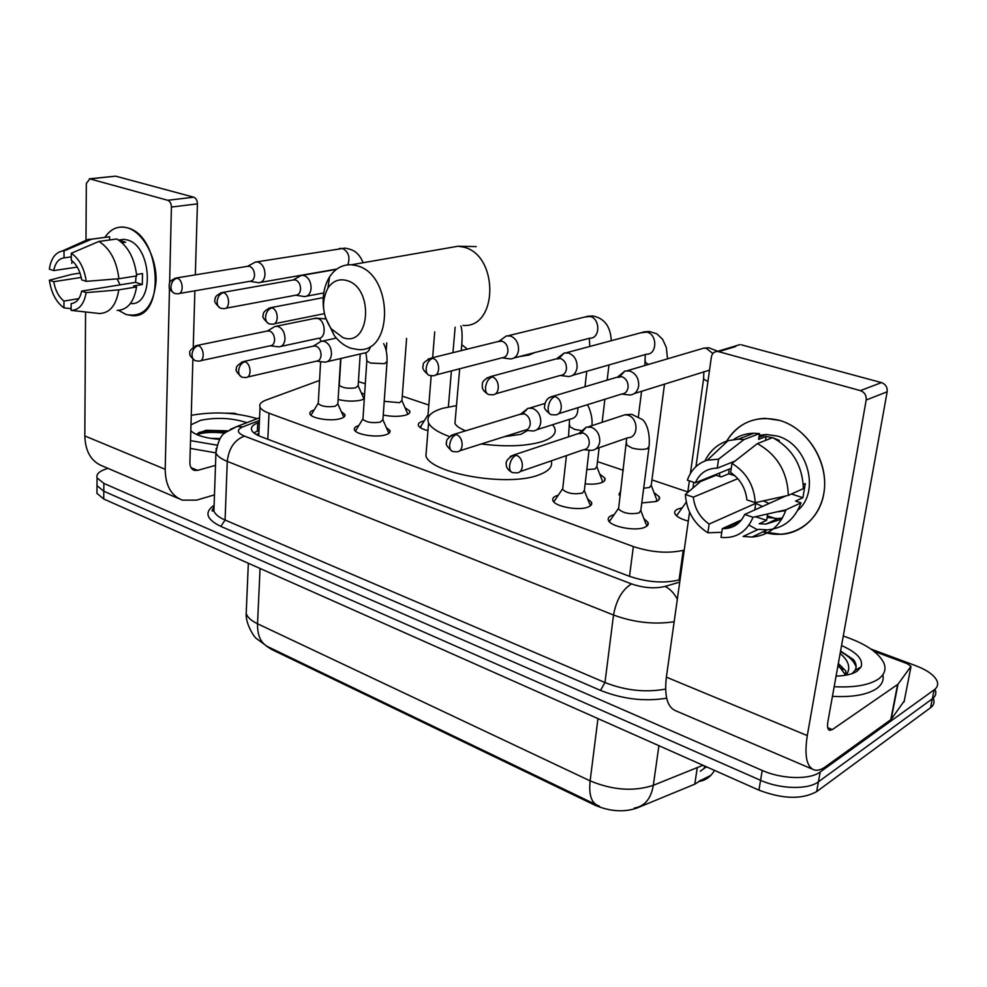 <?xml version="1.0" encoding="UTF-8"?>
<svg xmlns="http://www.w3.org/2000/svg" width="987" height="987" viewBox="0 0 987 987"><rect width="100%" height="100%" fill="white"/><g stroke="black" fill="none" stroke-linecap="round" stroke-linejoin="round"><path stroke-width="1.48" d="M341.329 411.665L344.833 414.441C345.499 416.206 343.957 417.624 340.182 418.722C330.916 421.511 311.374 418.463 310.017 414.034C309.375 412.344 310.782 410.962 314.199 409.889M386.336 427.568L389.914 430.468C390.618 432.269 389.137 433.737 385.485 434.86C376.22 437.858 355.9 434.588 354.456 429.888C353.778 428.087 355.234 426.631 358.836 425.52M587.549 498.719L591.497 502.247C592.286 504.184 591.151 505.776 588.104 507.022C578.999 511.044 554.817 506.615 552.93 500.619C552.128 498.62 553.325 497.004 556.508 495.77L558.272 495.227M643.931 518.681L647.978 522.394C648.78 524.356 647.756 525.96 644.881 527.243C635.875 531.598 610.484 526.762 608.448 520.371C607.634 518.348 608.732 516.707 611.755 515.448L614.099 514.708M364.289 398.933L361.267 400.08C354.234 401.61 346.523 401.425 338.134 399.513M404.978 407.631L409.728 410.999C410.407 412.751 408.939 414.158 405.324 415.231C398.921 416.761 391.568 416.699 383.252 415.033M427.963 430.653C422.633 429.283 419.45 427.605 418.426 425.619C417.723 423.793 419.179 422.337 422.794 421.239L424.213 420.881M599.689 474.031L604.871 478.115C605.636 479.978 604.5 481.496 601.478 482.68C597.419 484.099 591.978 484.494 585.143 483.864M653.999 492.575L659.316 496.868C660.093 498.743 659.057 500.286 656.195 501.495L641.772 502.963M620.157 496.165L618.96 494.549L620.86 490.502M688.309 521.087C680.956 519.113 676.502 516.67 674.948 513.758C674.146 511.809 675.157 510.217 677.983 508.984L682.214 507.836M266.169 645.905L271.4 649.347L594.89 805.158C609.818 811.499 623.772 812.486 636.788 808.094L694.774 784.184L700.276 780.705M319.554 380.451L265.972 400.093C260.926 402.042 258.939 404.386 260.025 407.137C261.074 409.358 264.072 411.382 269.019 413.232L633.358 546.551C651.408 552.449 668.039 553.707 683.226 550.327L684.238 550.043M365.301 383.733L358.429 381.624M687.816 491.933L651.938 479.904M623.377 470.318L597.48 461.632M428.827 405.04L402.277 396.132M361.254 392.727L364.585 394.467M700.351 771.168L703.842 768.626L704.854 766.097M714.489 770.378C710.726 776.868 705.483 780.557 698.759 781.457L700.93 780.075M870.941 649.051L915.714 665.694C927.533 670.247 934.701 675.478 937.206 681.388C938.329 684.694 937.317 687.52 934.171 689.851L820.197 771.982C809.908 779.964 781.741 779.249 762.223 770.44L103.882 483.42L103.795 491.218L96.997 485.629L97.022 482.754L96.997 485.629L103.795 491.218L760.582 780.31L103.795 491.218L103.721 498.99L96.936 493.352L96.96 490.44M820.197 771.982L818.42 781.815C808.143 789.871 780.051 789.181 760.582 780.31C780.051 789.181 808.143 789.871 818.42 781.815L932.345 698.808L818.42 781.815L816.668 791.599C801.987 799.643 782.753 799.162 758.954 790.143L103.721 498.99M935.392 690.258C936.503 693.602 935.491 696.452 932.345 698.808C935.491 696.452 936.503 693.602 935.392 690.258M933.603 699.104C934.701 702.473 933.677 705.347 930.544 707.728L816.668 791.599M103.882 483.42L97.071 477.881C95.986 473.994 99.625 470.824 107.978 468.381M259.359 422.263L257.73 422.892C252.635 424.941 250.624 427.396 251.697 430.27C252.734 432.54 255.695 434.625 260.568 436.513L629.225 576.223C647.238 582.305 663.844 583.551 679.056 579.961L680.08 579.653M253.819 432.874L259.001 430.394M843.268 636.047C865.365 643.487 878.961 652.617 884.056 663.437C886.351 669.618 884.352 674.911 878.035 679.303C868.646 685.249 854.014 687.717 834.175 686.705M882.859 674.75C884.081 680.216 881.86 684.916 876.234 688.852C866.833 694.86 852.237 697.365 832.436 696.366M841.566 645.547C856.864 652.345 863.378 659.464 861.108 666.891L857.024 671.271C852.324 674.232 845.341 675.848 836.075 676.107M845.686 675.231L838.099 664.856M838.345 663.449L845.908 671.111L845.958 675.182M852.089 673.615L855.112 670.259C856.852 667.002 856.334 663.486 853.558 659.698L840.579 651.013M840.134 653.493C848.672 660.661 850.843 667.693 846.649 674.614M843.034 669.482L837.84 666.274M856.087 665.583L855.914 666.484C854.051 661.13 848.894 656.182 840.468 651.617M779.718 420.425C807.897 428.395 829.092 462.977 823.886 493.179C819.111 523.517 790.093 541.061 762.951 531.882L781.161 534.312C805.392 533.054 824.922 510.772 824.676 483.013C824.626 455.278 804.516 427.568 779.718 420.425C756.659 415.021 738.967 421.918 726.654 441.127C735.475 426.606 748.356 419.019 765.283 418.352L779.718 420.425M785.701 510.735L784.196 510.205L785.701 510.735M874.013 651.309L907.312 663.708L910.976 666.348L897.985 684.238L891.15 719.412L825.613 766.652C821.418 769.65 817.717 770.773 814.497 770.033C806.613 767.257 804.208 755.783 807.292 735.599L866.179 400.019C866.537 395.38 864.612 392.246 860.393 390.618L881.477 382.598C885.635 384.177 887.523 387.249 887.153 391.802L827.896 721.62C827.081 726.74 827.686 729.64 829.709 730.343L832.325 729.578L897.985 684.238M904.252 700.943L891.15 719.412M812.215 769.07L676.416 711.084C667.508 707.827 664.152 696.514 666.373 677.156L689.568 512.142M757.436 529.748L749.022 525.084L757.436 529.748M719.794 476.474L719.511 473.044L719.794 476.474M735.71 346.536L718.672 351.668L860.393 390.618M718.672 351.668L717.265 351.458C714.045 351.643 712.083 353.494 711.368 357.023L695.971 466.592M692.96 487.973L693.762 482.31M741.36 344.821L881.477 382.598M759.003 437.327L760.693 435.045L759.003 437.327M785.738 510.612L777.102 511.821M731.984 463.446L730.639 472.489C740.127 478.942 745.543 488.072 746.9 499.878L755.289 502.654C754.043 485.271 746.271 472.193 731.984 463.446L757.35 443.619L772.685 437.599C792.265 448.431 802.493 465.445 803.356 488.639L788.342 495.388L755.289 502.654M785.862 495.943L744.667 514.461C740.546 523.307 733.884 528.033 724.68 528.65L722.311 528.625L741.496 519.927M721.768 532.301L707.864 532.807L709.135 524.06L755.771 503.345L762.457 506.467M769.107 503.469L763.321 500.89M733.637 439.486C739.645 435.452 746.369 433.379 753.834 433.244L759.472 433.589L758.584 439.375L766.134 436.439L772.426 437.697M759.188 435.366L766.344 434.477L777.262 436.044C807.477 443.607 820.703 491.575 797.829 510.254M781.815 519.039L766.011 524.085L759.2 523.739L766.665 520.285L755.363 516.756M728.974 469.207L728.801 473.797L721.164 476.918L716.044 475.253L700.437 481.594L685.36 494.487L693.318 497.164L737.832 478.646M775.708 518.594L767.368 515.856M759.126 437.278L759.484 436.649M744.667 514.461L753.019 517.274L786.01 509.798L801 502.864L795.559 501.088L802.924 497.719L805.256 483.593L803.27 484.481M801 502.864C794.843 519.409 783.567 528.415 767.183 529.871L758.324 529.328L743.112 536.459L752.032 537.039L767.183 529.871M786.01 509.798C779.841 526.527 768.515 535.608 752.032 537.039M704.94 460.966C709.961 450.738 717.66 443.977 728.036 440.683L738.35 439.166L744.025 439.523L718.561 459.177L717.253 468.183L735.007 461.077M759.472 433.589L744.025 439.523M753.019 517.274C746.814 531.968 736.142 538.68 721.003 537.409L722.311 528.625M707.864 532.807C694.132 524.011 686.631 511.229 685.36 494.487M731.268 468.282L695.341 482.828L687.347 480.188C690.999 469.923 697.649 463.261 707.297 460.176L718.561 459.177M709.135 524.06C699.943 517.62 694.663 508.65 693.318 497.164M695.341 482.828C699.45 473.563 706.359 468.665 716.093 468.171L717.253 468.183M782.432 517.99L777.867 518.545L767.121 517.422M773.66 438.08L779.286 440.424L778.336 440.794M757.35 443.619C777.09 454.637 787.416 471.897 788.342 495.388M766.134 436.439L765.53 440.399M791.426 494.006L802.924 497.719M766.665 520.285L767.664 513.956M755.771 503.345L754.747 509.934M728.801 473.797L735.019 475.808M191.256 415.33C214.019 411.332 236.016 412.443 257.237 418.673M219.57 439.375C206.456 438.327 197.252 435.785 191.934 431.751L190.812 430.64M190.984 424.805L200.595 420.314C216.609 417.131 232.044 417.92 246.886 422.658M227.923 430.813L205.95 430.283L197.338 433.675M220.089 438.561L210.527 438.351M216.967 445.137L190.516 440.634M215.882 452.86L190.294 448.406M226.418 431.887C214.969 430.406 205.74 430.628 198.72 432.565M224.851 433.157C212.686 431.812 203.359 432.306 196.869 434.638M346.449 280.431C338.849 278.556 332.668 281.11 327.918 288.081C321.12 301.356 322.218 314.915 331.2 328.782L342.945 337.616C370.335 348.016 374.492 287.229 346.449 280.431M323.674 309.19C322.12 296.692 324.081 285.934 329.572 276.903C335.124 268.513 342.39 264.467 351.384 264.763L356.467 265.626C393.282 273.781 394.023 353.371 357.936 349.534L351.249 348.349C344.87 346.227 339.207 341.971 334.285 335.568L325.365 317.333M504.332 436.686L520.852 434.317L527.613 430.468M449.529 436.599C438.031 432.38 431.048 427.827 428.58 422.929C426.088 416.687 430.875 411.789 442.941 408.236L456.487 405.632M552.572 424.718L554.472 427.494C556.976 433.17 552.954 437.846 542.369 441.522C526.663 446.223 506.294 447.049 481.274 443.977M551.227 460.867C553.016 466.506 548.883 471.194 538.828 474.92C508.465 487.109 430.937 473.809 425.915 455.969L426.507 448.554M455.303 419.278L454.945 423.423C456.253 426.039 459.819 428.506 465.642 430.813M621.859 394.06L629.657 395.022C634.616 394.64 637.627 391.605 638.675 385.905C638.947 378.527 636.023 373.567 629.903 371.026L624.981 371.001L618.812 377.503M558.284 413.8L621.563 394.06C625.166 393.788 627.337 391.58 628.09 387.447C628.287 382.092 626.165 378.49 621.736 376.627L616.554 377.355M678.982 512.339L676.848 515.313L677.119 516.275M686.224 501.766L686.557 503.345M656.256 501.47L656.614 498.953M643.684 488.244L649.594 487.442L651.272 485.024L664.522 384.054M560.468 375.467L568.487 376.528C573.25 376.17 576.112 373.172 577.074 367.534C577.272 360.317 574.459 355.505 568.635 353.062L564.206 353.013L558.358 358.972M495.215 393.912L560.258 375.467C563.713 375.22 565.785 373.037 566.464 368.941C566.6 363.709 564.564 360.206 560.357 358.429L555.78 358.972M601.996 482.47L602.267 480.188M586.809 469.578L595.075 468.961L596.888 466.58L599.134 447.74M502.186 357.812L510.39 358.947C514.967 358.614 517.682 355.665 518.557 350.089C518.668 343.032 515.967 338.344 510.427 335.999L506.43 335.925L502.21 338.923M435.526 375.048L502.038 357.812C505.344 357.578 507.318 355.431 507.947 351.372C508.021 346.264 506.06 342.847 502.05 341.157L498.003 341.551M421.597 425.052L420.425 427.692M428.074 414.33L428.864 416.317M407.36 414.503L407.421 412.985M384.227 401.314L399.587 402.696L401.943 400.5L406.595 338.368M295.767 295.199L304.428 296.581C308.302 296.334 310.535 293.546 311.115 288.229C310.979 281.739 308.623 277.507 304.021 275.509L301.282 275.398L298.53 276.965M225.542 308.302L295.755 295.199C298.567 295.014 300.171 292.991 300.579 289.129C300.48 284.429 298.765 281.357 295.446 279.913L292.843 280.024M363.623 399.266L363.648 397.909M339.318 384.412L339.269 385.275C342.588 387.977 348.066 388.829 355.69 387.817L358.158 385.658L360.218 353.975M179.215 293.521L249.933 281.295L258.643 282.726C262.382 282.479 264.504 279.728 265.022 274.472C264.837 268.131 262.554 263.985 258.15 262.073L255.633 261.962L253.153 263.295M249.933 281.295C252.635 281.122 254.165 279.124 254.535 275.311C254.399 270.709 252.734 267.699 249.563 266.305L247.206 266.379M646.645 526.268L646.436 524.652M618.75 507.429L618.541 509.082C623.426 513.326 630.261 514.609 639.07 512.919L640.834 510.242L648.94 447.716M583.885 449.739L591.571 450.368C596.099 449.936 598.825 447.074 599.738 441.794C599.96 434.687 597.135 429.826 591.275 427.223L586.266 427.161L580.516 433.836M519.767 471.724L583.329 449.788C586.623 449.467 588.597 447.395 589.251 443.558C589.399 438.401 587.351 434.872 583.12 432.972L577.926 433.712M611.348 518.668L609.139 521.457M590.226 505.899L590.016 504.468M562.8 487.96L562.639 489.466C567.217 493.426 573.817 494.623 582.453 493.056L584.378 490.403L589.079 450.097M525.01 430.258L532.918 430.974C537.286 430.566 539.889 427.753 540.728 422.51C540.864 415.552 538.149 410.826 532.561 408.334L528.057 408.248L522.826 413.565M459.473 450.874L524.578 430.283C527.749 429.999 529.624 427.951 530.229 424.139C530.315 419.093 528.353 415.663 524.319 413.849L519.705 414.404M555.632 499.138L553.645 501.704M388.829 433.355L388.656 432.565M363.006 418.291L362.932 419.339C366.547 422.387 372.37 423.312 380.402 422.115L382.919 419.685L386.978 362.463M316.556 361.156L325.031 362.167C328.782 361.859 330.941 359.182 331.496 354.136C331.385 347.745 329.016 343.476 324.39 341.342L321.281 341.206L318.431 342.982M247.33 377.096L316.395 361.156C319.109 360.934 320.664 358.997 321.059 355.332C320.985 350.693 319.257 347.597 315.914 346.042L312.928 346.215M356.578 429.222L355.271 430.986M343.784 417.156L343.624 416.502M318.295 402.671L318.246 403.634C321.676 406.496 327.326 407.372 335.222 406.249L337.862 403.88L340.626 358.54M270.278 345.795L278.827 346.869C282.442 346.573 284.503 343.932 284.996 338.948C284.848 332.668 282.553 328.511 278.112 326.45L275.274 326.315L272.683 327.844M200.521 360.748L270.154 345.795C272.77 345.586 274.25 343.673 274.608 340.046C274.485 335.494 272.819 332.471 269.624 330.978L266.922 331.101M312.028 413.528L310.856 415.132M127.434 227.849C143.041 232.204 156.723 257.385 156.082 280.913C153.54 306.636 143.571 317.839 126.163 314.52L118.576 310.374L126.163 314.52L132.073 315.618C165.471 319.455 161.671 235.696 127.434 227.849C118.28 225.492 110.766 228.676 104.906 237.386C109.619 230.242 115.639 226.788 122.968 227.047L127.434 227.849M225.776 413.171L234.524 413.245L237.262 414.256M214.475 494.857L196.721 500.113L182.385 500.15C171.146 495.77 165.409 485.481 165.199 469.294L169.493 288.438M179.103 498.743L102.71 466.123C91.285 461.657 85.326 451.59 84.82 435.946L85.561 312.003M169.628 282.899L171.417 207.048C171.269 203.519 170.035 201.262 167.716 200.275L193.748 197.203C196.055 198.177 197.277 200.398 197.412 203.865L195.34 274.867M114.788 176.241L89.866 178.881L167.716 200.275M89.866 178.881L86.325 183.409L85.98 239.927M115.985 176.241L193.748 197.203M194.883 290.82L193.242 346.968M192.884 359.317L189.886 462.545C189.911 466.666 191.367 469.269 194.266 470.355L197.647 470.355L215.499 465.37M71.298 253.252L71.274 260.21C76.653 264.43 80.132 270.981 81.711 279.852L86.239 281.344C84.302 268.254 79.318 258.89 71.298 253.252L98.922 241.433L116.861 238.99C127.952 245.973 134.577 258.273 136.724 275.904L118.909 278.729L86.239 281.344M81.65 291.103L86.165 292.621L118.761 289.87C116.293 305.205 109.865 313.089 99.477 313.521L71.126 310.374L71.15 303.564C76.492 302.984 79.996 298.827 81.65 291.103L135.552 282.356L136.107 276.002M71.15 303.564L73.075 303.243M118.662 240.063L125.633 242.259L122.092 242.753M118.995 240.014L123.868 239.347L127.261 239.952C152.01 245.775 154.749 306.328 130.481 303.552M118.761 289.87L136.539 286.946L133.553 285.971L142.301 284.527L142.498 273.559L136.588 274.497M136.539 286.946C134.022 302.133 127.557 309.955 117.145 310.399M103.906 237.522L91.643 239.199L64.032 250.945L64.019 257.878L71.286 256.842M109.557 239.977L109.582 236.781M80.033 273.103L71.73 274.374L49.375 280.222L53.73 281.69L81.255 277.433M71.755 263.48L72.1 260.852M81.465 242.407L88.262 239.347L91.643 239.199M86.165 292.621C84.08 304.255 79.071 310.177 71.126 310.374M78.849 298.605L63.97 301.084L63.958 307.87L71.138 308.684M63.958 307.87C56.148 302.17 51.287 292.954 49.375 280.222M77.27 267.095L53.717 270.586L49.35 269.143C50.966 258.68 55.223 252.66 62.144 251.08L64.032 250.945M63.97 301.084C58.702 296.84 55.284 290.375 53.73 281.69M53.717 270.586C55.26 262.887 58.702 258.643 64.019 257.878M98.922 241.433C110.038 248.502 116.7 260.938 118.909 278.729M120.069 284.861L117.169 278.877M135.552 282.356L142.301 284.527M694.774 784.184L697.278 767.578M594.89 805.158L595.025 804.158M271.4 649.347L271.45 648.459M679.068 579.949L683.226 550.327M629.509 576.334L633.358 546.551M267.822 439.264L269.019 413.232M596.099 804.676L268.871 647.213C261.111 643.771 257.323 635.961 257.533 623.784L590.127 780.865C588.721 794.486 591.287 802.702 597.826 805.515L599.467 806.206M246.417 608.115L246.195 613.519C247.478 617.331 251.266 620.761 257.533 623.784L260.062 568.463M597.962 718.61L590.127 780.865C612.693 790.242 633.753 791.734 653.32 785.319C650.976 798.804 644.647 806.379 634.345 808.045M658.909 745.691L653.32 785.319L702.991 765.27M930.544 707.728L934.171 689.851M758.954 790.143L762.223 770.44M666.657 698.191C644.585 701.757 622.538 699.141 600.491 690.382L220.829 526.392C206.32 519.335 204.087 512.29 214.105 505.27M674.158 621.736C654.171 624.746 633.95 622.501 613.519 615.024L604.969 682.548C625.499 690.579 645.708 692.751 665.608 689.074M259.445 420.437L242.716 426.915C236.448 429.777 237.003 432.837 244.381 436.081L631.52 583.897C622.316 589.56 616.32 599.936 613.519 615.024L227.269 461.373L225.085 520.038L604.969 682.548L600.491 690.382M244.381 436.081C234.474 439.968 228.774 448.406 227.269 461.373C221.039 458.844 217.251 456.056 215.931 452.984L216.227 448.345M214.068 506.331L213.908 511.069C215.215 514.363 218.941 517.361 225.085 520.038L220.829 526.392M631.52 583.897C643.623 588.018 654.825 588.857 665.115 586.414L679.735 582.071M230.193 429.419L237.077 426.446L242.716 426.915M665.115 586.414C670.074 588.931 674.158 593.199 677.329 599.22M256.275 434.539L258.865 433.515M257.373 431.048L257.73 422.892M666.373 677.156L807.292 735.599M827.748 727.703L832.325 729.578M890.73 719.807L897.565 684.633M887.153 391.802L866.179 400.019M904.055 701.954L910.828 667.459M519.433 356.578L528.872 355.073L534.818 352.556M463.002 325.426C498.41 328.548 499.04 254.276 463.039 247.009L458.067 246.232L448.11 247.959M462.064 341.107L461.768 344.71L467.394 349.102M554.805 396.589C551.326 398.156 549.13 401.734 548.192 407.31C547.908 411.579 548.945 414.034 551.338 414.688L554.817 414.873C563.404 415.465 563.417 398.81 554.805 396.589L552.954 396.28L548.809 397.884M712.861 353.519L706.371 348.411L703.953 348.09L699.425 349.423M703.731 377.799L703.558 379.082L707.926 381.55M634.382 393.542L709.517 370.15M492.106 376.923C488.565 378.403 486.381 381.87 485.53 387.311C485.308 391.481 486.431 393.899 488.886 394.578L492.205 394.775C500.36 395.405 500.298 379.02 492.106 376.923L486.862 377.873M572.62 375.344L646.436 354.222C657.243 354.777 657.675 334.445 646.867 332.064L640.723 332.816M645.387 361.205L645.239 362.389L648.57 364.413M432.701 358.293C429.123 359.687 426.952 363.043 426.174 368.361C426.014 372.444 427.198 374.838 429.715 375.541L432.886 375.726C440.658 376.392 440.51 360.292 432.701 358.293L428.124 358.984M514.017 357.997L589.844 338.171C600.195 338.788 600.528 318.752 590.164 316.469L584.699 317.049M589.72 345.364L589.313 338.307M271.906 307.87C268.242 309.054 266.12 312.126 265.54 317.098C265.54 320.923 266.872 323.218 269.513 323.958L272.338 324.155C279.087 324.871 278.704 309.573 271.906 307.87L268.748 308.129M223.407 292.658C219.743 293.781 217.646 296.779 217.115 301.64C217.165 305.39 218.522 307.648 221.187 308.413L223.926 308.61C230.378 309.326 229.922 294.286 223.407 292.658L220.595 292.855M177.179 278.161C173.502 279.235 171.43 282.146 170.948 286.909C171.035 290.585 172.417 292.806 175.118 293.571L177.771 293.768C183.952 294.496 183.409 279.703 177.179 278.161L174.662 278.297M347.794 264.824C350.36 257.311 348.584 251.833 342.477 248.403L339.257 248.527M516.115 455.241C512.648 456.907 510.476 460.423 509.6 465.79C509.354 469.676 510.341 471.959 512.574 472.637L516.534 472.847C524.516 473.229 524.171 457.549 516.115 455.241L514.042 454.896L510.279 456.426M626.733 443.447L626.535 444.94L632.001 448.036C638.058 449.616 643.179 449.813 647.386 448.641L649.138 446.21C650.47 427.778 643.795 420.4 642.414 419.574L631.705 414.318L625.092 414.75L620.774 416.181M596 448.826L628.003 437.697C638.7 437.981 638.614 417.908 627.843 415.157L625.092 414.75L588.486 426.803M456.154 434.576C452.638 436.143 450.491 439.548 449.69 444.792C449.504 448.604 450.553 450.862 452.848 451.552L456.623 451.775C464.235 452.206 463.841 436.772 456.154 434.576L454.304 434.255L451.01 435.464M536.829 429.727L570.067 419.142C575.52 418.34 578.111 414.528 577.827 407.705M569.82 425.2L569.659 426.569L574.693 429.419L581.861 430.653M244.887 361.748C241.26 363.019 239.175 366.054 238.632 370.853C238.644 374.369 239.866 376.503 242.321 377.268L245.566 377.503C251.932 378.07 251.315 363.561 244.887 361.748L241.679 362.019M366.88 360.058L366.819 360.995L370.495 363.056L384.523 363.685L387.04 361.513C387.262 354.123 386.114 348.164 383.61 343.636M327.462 361.6L364.067 353.087C367.324 352.89 369.422 350.755 370.372 346.684M198.202 345.66C194.575 346.869 192.514 349.817 192.009 354.53C192.058 357.96 193.329 360.07 195.796 360.847L198.955 361.082C205.037 361.674 204.371 347.387 198.202 345.66L195.327 345.845M281.011 346.4L318.147 338.356C326.5 338.985 326.006 320.516 317.567 318.406L313.866 318.591M84.82 435.946L165.199 469.294M191.022 467.641L197.647 470.355M197.412 203.865L171.417 207.048M258.767 435.773L260.025 407.137M659.316 496.868L658.934 499.693M604.871 478.115L604.562 480.718M409.728 410.999L409.58 412.837M647.978 522.394L647.583 525.405M591.497 502.247L591.164 504.999M389.914 430.468L389.779 432.392M344.833 414.441L344.722 416.193M706.519 766.837L703.842 768.626M699.857 780.853L710.825 775.375M267.033 646.349L256.349 638.466C254.387 637.405 245.479 624.006 246.195 613.519L248.342 563.256M96.936 493.352L97.071 477.881M259.556 417.772L237.077 426.446L225.875 432.306C221.063 434.699 217.757 441.596 215.931 452.984L213.908 511.069L212.748 510.958C211.576 511.463 212.02 510.094 214.056 506.886M845.908 671.111L845.403 673.874M855.112 670.259L861.108 666.891M739.966 344.623L717.265 351.458M778.953 511.784L780.606 511.019M724.68 528.65L739.979 521.704M758.892 437.377L766.344 434.477M738.35 439.166L753.834 433.244M707.297 460.176L728.036 440.683M766.011 524.085L777.867 518.545M331.2 328.782L334.285 335.568M327.918 288.081L329.572 276.903M476.24 246.602L458.067 246.232L351.384 264.763M428.58 422.929L425.915 455.969M461.25 350.619L461.768 344.71C462.409 335.79 462.113 329.522 460.867 325.907M454.945 423.423L459.683 368.78M717.87 351.273L708.876 347.794L703.953 348.09L627.424 370.656M703.879 371.68L703.558 379.082L690.382 473.538M550.623 414.478C545.651 410.543 543.652 407.915 544.627 406.57C545.009 400.808 547.785 397.379 552.954 396.28L619.922 376.355M686.138 502.383L676.848 515.313M687.742 492.439L689.358 480.854M618.17 376.602L624.981 371.001M651.408 485.703L656.096 498.114M667.545 358.824L666.311 347.436L662.548 339.195L656.774 333.803L649.434 331.509L644.684 331.755L566.402 352.729M645.276 354.555L644.844 365.511M488.158 394.368C481.088 389.668 482.384 386.953 482.322 384.955C481.841 381.883 484.543 379.119 490.44 376.639L558.716 358.182M638.392 416.477L641.587 391.271M557.149 358.392L564.206 353.013M597.024 467.184L601.786 479.411M602.144 422.3L604.883 399.266M607.153 380.155L608.967 364.943M611.286 340.7C610.521 326.401 604.352 318.159 592.768 315.976L588.19 316.198L508.416 335.691M428.975 375.307C423.596 371.161 421.733 367.867 423.374 365.424C422.325 363.586 424.941 361.131 431.208 358.034L500.582 340.922M584.995 386.744L586.759 371.297M499.163 341.095L506.43 335.925M448.357 406.928L451.417 370.927M452.959 352.667L455.13 327.228M268.735 323.724C263.652 319.43 261.851 316.543 263.344 315.1C262.739 312.497 265.219 310.017 270.783 307.66L323.242 297.63M427.889 415.021L420.289 427.149M427.988 415.367L431.183 375.776M432.639 357.689L434.724 331.916M274.152 323.785L324.39 313.656M402.042 400.87L407.063 412.406M336.394 269.377L302.639 275.287M220.409 308.166C215.45 304.07 213.71 301.072 215.178 299.16C214.784 296.803 217.189 294.57 222.396 292.473L294.447 279.74M386.201 350.644L386.744 342.921M323.761 292.942L306.673 296.162M293.46 279.827L301.282 275.398M358.256 385.991L363.315 397.366M363.154 262.715C358.293 251.537 352.914 249.612 345.092 248.107L256.891 261.851M174.329 293.336C166.939 287.97 169.875 287.55 169.073 285.218C170.035 283.442 167.519 281.505 176.254 277.989L248.638 266.145M339.269 385.275L340.897 358.478M336.814 269.056L260.667 282.368M247.737 266.219L255.633 261.962M640.982 510.995L645.843 523.702M512.574 472.637C505.887 469.343 506.171 464.791 506.257 464.198C505.554 461.151 508.145 458.054 514.042 454.896L581.084 432.664M618.393 508.552L609.287 521.63M618.541 509.082L626.733 438.142M579.505 432.923L586.266 427.161M584.526 491.082L589.473 503.592M587.253 404.769C588.092 404.818 593.212 416.452 591.867 425.681M544.898 403.473L530.056 407.939M452.169 451.33C447.012 446.729 445.174 443.805 446.679 442.546C445.853 440.042 448.394 437.278 454.304 434.255L522.481 413.553M562.491 488.972L553.781 501.865M562.639 489.466L566.415 455.624M568.524 436.834L569.573 419.302M521.05 413.775L528.057 408.248M383.03 420.092L388.261 431.911M336.333 338.06L322.663 341.058M241.618 377.034C236.769 372.568 235.079 369.878 236.535 368.99C235.572 366.942 237.941 364.45 243.616 361.513L314.668 345.832M362.834 418.969L355.419 431.134M362.932 419.339L366.819 360.995C366.461 355.073 365.955 352.396 365.289 352.951M313.669 345.943L321.281 341.206M337.961 404.238L343.242 415.897M276.545 326.179L316 318.147L325.846 318.924M195.081 360.613C190.602 356.961 188.936 354.567 190.072 353.432C188.665 351.52 190.997 348.855 197.055 345.45L268.476 330.781M318.147 403.288L310.991 415.256M318.246 403.634L320.615 361.624M319.517 338.196L321.133 341.255M267.563 330.879L275.274 326.315M193.415 470.009L194.266 470.355M115.541 176.167L89.422 178.807M118.65 240.063L123.868 239.347M91.483 239.187L109.434 236.769M62.144 251.08L88.262 239.347"/></g></svg>
